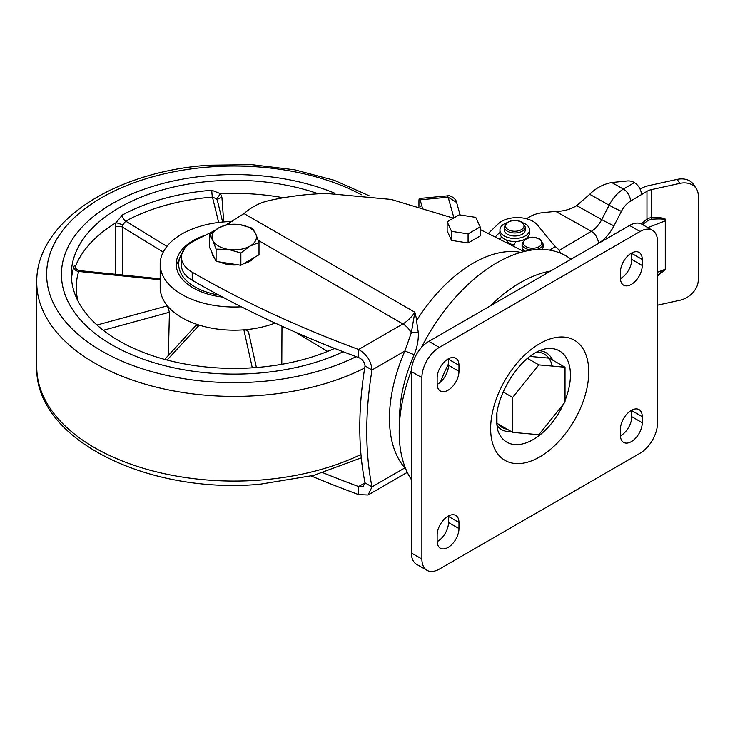 <?xml version="1.0" encoding="UTF-8"?>
<svg xmlns="http://www.w3.org/2000/svg" width="735" height="735" viewBox="0 0 735 735"><rect width="100%" height="100%" fill="white"/><g stroke="black" fill="none" stroke-linecap="round" stroke-linejoin="round"><path stroke-width="1.1" d="M571.067 259.244L570.535 258.849A138.235 79.812 120 0 0 496.933 262.744A138.235 79.812 120 0 0 421.394 347.591M411.444 370.247A138.235 79.812 120 0 0 399.188 432.042A138.235 79.812 120 0 0 411.407 479.633M512.653 432.364L538.838 434.697L565.022 402.128L565.022 367.215L538.838 364.882L512.653 397.451L512.653 432.364L496.97 423.305L496.943 413.3M520.821 252.371A120.963 69.843 120 0 0 416.515 320.736L418.298 332.532C418.61 340.02 417.214 347.398 414.108 354.674C404.498 376.972 399.647 398.122 399.555 418.142L399.601 421.375M530.036 356.429L549.339 358.165L565.022 367.215M426.989 570.323L416.515 564.278A24.687 14.25 -60 0 1 411.407 552.977L411.407 371.579A24.687 14.25 -60 0 1 428.854 341.343L629.592 225.452A24.687 14.25 -60 0 1 641.931 224.23L652.404 230.275A24.687 14.25 -60 0 1 657.513 241.576L657.513 422.974A24.687 14.25 -60 0 1 640.066 453.21L439.328 569.101A24.687 14.25 -60 0 1 426.989 570.323A24.687 14.25 -60 0 1 421.881 559.023L421.881 377.625A24.687 14.25 -60 0 1 439.328 347.389L640.066 231.507A24.687 14.25 -60 0 1 652.404 230.275M437.16 541.621A15.426 8.912 120 0 0 448.497 522.493L448.497 516.448A15.426 8.912 120 0 0 448.488 515.952M448.488 358.744A15.426 8.912 -60 0 1 448.497 359.231L448.497 365.277A15.426 8.912 -60 0 1 437.16 384.414M631.76 410.139A15.426 8.912 -60 0 1 631.769 410.635L631.769 416.681A15.426 8.912 -60 0 1 620.432 435.809M620.432 278.602A15.426 8.912 120 0 0 631.769 259.464L631.769 253.419A15.426 8.912 120 0 0 631.76 252.932M437.15 535.089L437.15 541.135A15.426 8.912 120 0 0 440.348 548.2A15.426 8.912 120 0 0 452.236 544.065A15.426 8.912 120 0 0 458.971 528.538L458.971 522.493A15.426 8.912 120 0 0 455.773 515.428A15.426 8.912 120 0 0 443.885 519.562A15.426 8.912 120 0 0 437.15 535.089M458.971 365.277L458.971 371.331A15.426 8.912 -60 0 1 452.236 386.849A15.426 8.912 -60 0 1 440.348 390.983A15.426 8.912 -60 0 1 437.15 383.927L437.15 377.873A15.426 8.912 -60 0 1 443.885 362.355A15.426 8.912 -60 0 1 455.773 358.221A15.426 8.912 -60 0 1 458.971 365.277L448.497 359.231M620.423 435.322L620.423 429.277A15.426 8.912 -60 0 1 627.157 413.75A15.426 8.912 -60 0 1 639.046 409.615A15.426 8.912 -60 0 1 642.243 416.681L642.243 422.726A15.426 8.912 -60 0 1 635.509 438.253A15.426 8.912 -60 0 1 623.62 442.387A15.426 8.912 -60 0 1 620.423 435.322M642.243 265.51L642.243 259.464A15.426 8.912 120 0 0 639.046 252.408A15.426 8.912 120 0 0 627.157 256.543A15.426 8.912 120 0 0 620.423 272.06L620.423 278.115A15.426 8.912 120 0 0 623.62 285.171A15.426 8.912 120 0 0 635.509 281.036A15.426 8.912 120 0 0 642.243 265.51L631.769 259.464M527.583 358.386L538.838 364.882M503.153 391.966L512.653 397.451M453.421 218.166L391.185 199.433L326.404 193.443C306.642 194.049 287.33 196.475 268.486 200.719C259.354 202.906 251.214 207.206 244.048 213.6L414.843 312.219L416.846 320.239M523.981 251.545L480.175 229.522M214.436 230.68L194.003 241.025A37.026 21.379 0 0 0 181.389 257.103L181.389 265.16A37.026 21.379 0 0 0 192.221 280.274A987.39 570.066 -0 0 0 358.616 357.55C362.465 359.286 364.606 362.079 365.029 365.938A349.704 201.914 120 0 0 365.029 482.84L363.145 486.432L358.616 486.542L358.616 494.6A987.39 570.066 0 0 1 311.291 475.986M244.048 213.6L226.196 224.726M323.051 472.77A987.39 570.066 0 0 0 358.616 486.542L365.029 482.84L372.002 486.873L368.079 494.986L358.616 494.6M365.029 365.938L372.002 369.971A349.704 201.914 120 0 0 372.002 486.873L404.884 467.892L405.472 468.25M358.616 357.55L358.616 349.483C366.719 354.169 371.184 360.995 372.002 369.971L404.884 350.99L414.108 354.674M181.389 257.103A37.026 21.379 0 0 0 192.221 272.207A987.39 570.066 -0 0 0 358.616 349.483L402.909 323.914A27.149 15.674 120 0 0 414.843 312.219L411.343 332.689L404.884 350.99A128.359 74.116 -60 0 0 404.884 467.892L405.187 467.515M258.316 240.428L402.909 323.914A17.282 9.978 60 0 1 411.343 332.689L418.298 332.532M254.531 257.369A22.215 12.826 180 0 1 243.248 263.883M237.947 264.811A22.215 12.826 180 0 1 228.475 264.554A22.215 12.826 180 0 1 220.05 262.037M214.556 258.123A22.215 12.826 180 0 1 212.029 252.684M259.005 242.504L259.005 254.788L240.869 265.262L216.09 261.43L209.447 247.116L209.447 234.832L212.773 240.363A22.215 12.826 180 0 1 218.516 227.979A22.215 12.826 180 0 1 239.977 224.662A22.215 12.826 180 0 1 255.688 233.73A22.215 12.826 180 0 1 249.937 246.115L259.005 242.504L255.688 233.73L252.371 228.19L239.977 224.662L227.593 224.359L218.516 227.979L209.447 234.832M228.475 249.441A22.215 12.826 180 0 1 212.773 240.363L216.09 249.137L228.475 249.441A22.215 12.826 0 0 0 249.937 246.115L240.869 252.969L228.475 249.441M216.09 261.43L216.09 249.137M240.869 265.262L240.869 252.969M257.222 373.205A172.789 99.758 0 0 0 343.217 351.743A172.789 99.758 0 0 1 257.222 373.205A172.789 99.758 0 0 1 61.437 274.33A172.789 99.758 0 0 0 257.222 373.205M335.059 193.314A172.789 99.758 0 0 0 211.23 175.463A172.789 99.758 0 0 0 61.437 274.33A172.789 99.758 0 0 1 211.23 175.463A172.789 99.758 0 0 1 335.059 193.314M283.342 197.752A162.922 94.062 0 0 0 220.555 193.709L221.942 197.605L223.716 221.933M115.294 274.256L115.331 227.161L116.084 222.668L122.332 215.033A162.922 94.062 180 0 1 211.79 190.236L220.555 193.709M318.411 193.801A162.922 94.062 0 0 0 212.544 181.113A162.922 94.062 0 0 0 71.304 274.33A162.922 94.062 0 0 0 255.909 367.555A162.922 94.062 0 0 0 334.636 348.408M275.147 323.069A74.051 42.759 180 0 1 244.084 329.813A74.051 42.759 180 0 1 243.873 329.822C246.721 329.794 248.347 330.961 248.77 333.322M232.141 221.52A74.051 42.759 0 0 0 224.377 221.878A74.051 42.759 0 0 0 160.175 264.26A74.051 42.759 0 0 0 241.392 306.807M160.175 264.26L160.175 287.431A74.051 42.759 0 0 0 167.378 305.833L169.427 312.237L103.267 330.281M164.695 359.397L195.62 325.798L199.249 325.118A74.051 42.759 180 0 1 167.378 305.833L96.992 325.026M167.102 360.04L199.249 325.118A74.051 42.759 0 0 0 243.873 329.822L252.289 367.812M205.754 235.081A58.01 33.488 0 0 0 176.216 264.26A58.01 33.488 0 0 0 222.54 297.059M116.084 222.668A162.922 94.062 0 0 0 75.604 265.978L76.164 269.065M71.497 278.868A162.922 94.062 180 0 1 73.822 266.934C74.52 264.857 75.108 264.536 75.604 265.978M168.361 355.409L169.427 312.237M281.799 364.294L281.983 326.184M217.33 200.232L222.641 222.025M217.431 200.839L216.696 198.854L212.47 197.09A157.979 91.213 0 0 0 125.722 221.143L122.8 224.882L122.525 227.152A4.934 2.536 -0 0 0 115.331 227.161M79.656 271.04L78.682 271.463A157.979 91.213 0 0 0 78.011 301.038M217.385 200.444A4.934 2.646 176 0 1 221.942 197.605M216.696 198.854L220.417 193.746M122.8 224.882L116.185 222.641M160.175 278.822L79.297 270.599C76.881 269.598 75.668 268.707 75.641 267.908L75.576 266.079M488.407 233.372L498.211 223.872A22.215 12.826 180 0 1 501.353 221.501A22.215 12.826 180 0 1 537.377 224.947L555.256 246.73A8.636 5.062 59.2 0 1 560.603 253.217M495.482 236.808A40.728 23.511 180 0 1 499.947 232.508M499.57 238.847A40.728 23.511 180 0 1 501.876 237.194M513.94 246.179A18.513 10.685 180 0 1 516.273 241.475M514.261 244.654A8.021 4.63 180 0 1 509.171 243.349A8.021 4.63 180 0 1 506.737 240.161M657.513 305.181L679.792 300.284A19.744 15.067 146.6 0 0 698.25 280.099L698.25 195.446A19.744 15.067 146.6 0 0 696.284 188.638A19.744 15.067 146.6 0 0 679.792 183.382L651.43 189.612A12.339 7.129 180 0 0 646.965 191.311L641.425 194.61A9.877 5.788 59.3 0 0 634.333 182.574L633.506 182.115A7.405 4.272 0 0 0 627.074 180.966L611.713 182.519C603.196 184.145 595.864 188.068 589.7 194.288L576.736 205.607C570.507 209.438 563.497 211.358 555.706 211.358L591.326 231.323L559.142 250.46M640.13 189.244L641.655 188.335A19.744 11.402 180 0 1 648.794 185.615L677.155 179.386A19.744 15.067 -33.4 0 1 693.647 184.641L696.284 188.638M647.82 227.629L665.267 220.877C666.204 219.048 661.573 218.516 651.366 219.287L647.801 220.619L642.546 224.588M657.513 275.175L665.267 269.249L665.267 220.877A2.471 1.424 -0 0 1 665.763 220.73C666.728 218.47 661.95 217.33 651.43 217.312L646.965 218.975L641.37 223.936M646.965 191.311L646.965 218.975A2.471 1.148 -129.5 0 0 647.801 220.619M651.43 189.612L651.43 217.312A2.471 1.001 -91.9 0 0 651.366 219.287M657.513 276.084L665.763 269.102L665.763 220.73M526.462 218.745L529.88 216.715A24.687 14.25 -0 0 1 543.33 212.608L555.706 211.358M418.941 206.379L418.941 201.611A7.405 0.956 -95.3 0 1 419.437 198.459A7.405 0.956 -95.3 0 1 420.117 199.791L422.221 207.353M456.619 202.474L448.148 197.191L447.459 195.859C450.252 194.729 456.361 199.056 456.619 202.474L460.092 214.951M420.117 206.719L420.117 205.837L420.383 206.801M506.424 222.88A14.81 8.554 0 0 0 499.947 229.954L499.947 232.977A14.81 8.554 0 0 0 504.283 239.022A14.81 8.554 0 0 0 520.426 240.869A14.81 8.554 0 0 0 529.567 232.977L529.567 229.954A14.81 8.554 0 0 0 525.231 223.899A14.81 8.554 0 0 0 523.09 222.88M499.947 229.954A14.81 8.554 0 0 0 504.283 235.999A14.81 8.554 0 0 0 520.426 237.846A14.81 8.554 0 0 0 529.567 229.954M536.284 249.569A10.492 6.055 0 0 0 543.064 243.91L539.903 239.16C531.938 235.421 525.994 237.001 522.08 243.91L522.08 246.932A10.492 6.055 0 0 0 525.148 251.214A10.492 6.055 0 0 0 525.203 251.241M542.118 249.441A10.492 6.055 0 0 0 543.064 246.932L543.064 243.91M504.265 226.922L504.265 229.954A10.492 6.055 0 0 0 507.343 234.235A10.492 6.055 0 0 0 518.772 235.549A10.492 6.055 0 0 0 525.249 229.954L525.249 226.922L522.089 222.181C514.123 218.433 508.179 220.022 504.265 226.922A10.492 6.055 0 0 0 507.168 231.112A10.492 6.055 0 0 0 507.343 231.213A10.492 6.055 0 0 0 518.772 232.526A10.492 6.055 0 0 0 525.249 226.922M475.747 217.376L459.228 214.822L447.137 221.805L451.556 231.341L468.076 233.895L480.175 226.913L475.747 217.376M451.556 231.341L451.556 240.409L447.137 230.873L447.137 221.805M451.556 240.409L468.076 242.963L468.076 233.895M468.076 242.963L480.175 235.981L480.175 226.913M563.515 403.993A52.672 30.411 -60 0 1 527.684 442.259A52.672 30.411 -60 0 1 497.861 430.572L496.437 421.431C495.225 396.395 520.003 354.242 544.993 348.941A52.672 30.411 -60 0 1 570.424 374.087A52.672 30.411 -60 0 1 570.433 375.043A52.672 30.411 -60 0 1 565.022 400.502M496.658 424.904A44.403 25.633 120 0 0 511.459 431.665M588.735 370.725A69.366 40.048 -60 0 1 540.785 456.297A69.366 40.048 -60 0 1 490.658 429.874A69.366 40.048 -60 0 1 538.608 344.302A69.366 40.048 -60 0 1 588.735 370.725M550.552 271.086A130.389 75.282 120 0 0 520.325 282.653A130.389 75.282 120 0 0 490.098 305.99M448.497 363.843A130.389 75.282 120 0 0 440.44 382.09M497.834 423.801A42.318 24.43 120 0 0 507.104 429.157M496.447 421.789A42.318 24.43 120 0 0 496.943 422.588M552.261 366.076A42.318 24.43 120 0 0 536.679 352.102M552.72 360.113A44.403 25.633 120 0 0 539.481 350.724M629.592 225.452L640.066 231.507M411.407 552.977L421.881 559.023M411.407 371.579L421.881 377.625M428.854 341.343L439.328 347.389M448.497 522.493L458.971 528.538M448.497 516.448L458.971 522.493M448.497 365.277L458.971 371.331M631.769 416.681L642.243 422.726M631.769 410.635L642.243 416.681M631.769 253.419L642.243 259.464M228.824 223.394L230.184 224.184M192.221 280.274L192.221 272.207M361.556 194.784A187.609 108.311 0 0 0 209.264 166.983A187.609 108.311 0 0 0 48.289 288.745A187.609 108.311 0 0 0 259.198 381.685A187.609 108.311 0 0 0 356.172 356.64M364.698 367.987A197.476 114.017 180 0 1 260.512 395.393A197.476 114.017 180 0 1 36.75 282.396C35.73 221.639 114.632 171.549 208.501 165.2L251.93 164.677L294.505 169.767L334.168 180.25L369.025 195.675M361.28 457.85L313.79 475.352L259.96 484.236C148.093 494.536 34.701 439.649 36.75 367.05A197.476 114.017 0 0 0 260.512 480.047A197.476 114.017 0 0 0 360.958 454.487M160.175 279.75L78.682 271.463A4.934 3.969 17.1 0 1 73.822 266.934M218.653 222.457L212.47 197.09A4.934 0.551 85.4 0 1 211.79 190.236M122.332 215.033A4.934 2.765 61.4 0 0 125.722 221.143L166.937 246.4M163.234 252.105L122.525 227.152L122.552 274.991M327.645 351.394L295.525 332.202M218.782 295.057A55.538 32.064 180 0 1 181.922 253.465M549.578 250.12L555.256 246.73M657.513 272.253L665.267 269.249A2.471 1.424 0 0 1 665.763 269.102M641.425 194.61L630.492 201.105A17.282 9.831 119.3 0 0 621.406 211.358A9.877 0.505 -152.8 0 1 609.131 205.184L601.708 219.609A19.744 11.236 -60.7 0 1 591.326 231.323A9.877 5.788 -120.7 0 1 598.409 243.358L592.787 246.703M621.406 211.358L613.982 225.783A9.877 0.505 -152.8 0 1 601.708 219.609L576.736 205.607M613.982 225.783A29.62 16.85 -60.7 0 1 598.409 243.358M677.155 179.386L679.792 183.382M634.333 182.574L623.409 189.07L611.713 182.519M630.492 201.105A9.877 5.788 -120.7 0 0 623.409 189.07A27.149 15.444 119.3 0 0 609.131 205.184L589.7 194.288M453.908 217.891L448.148 197.191L420.117 199.791M522.08 243.91A10.492 6.055 0 0 0 524.983 248.09A10.492 6.055 0 0 0 525.148 248.191A10.492 6.055 0 0 0 532.351 249.964M525.874 246.592A9.261 5.347 0 0 0 538.966 246.767A9.261 5.347 0 0 0 539.269 239.206A9.261 5.347 0 0 0 526.177 239.031A9.261 5.347 0 0 0 525.874 246.592M508.06 229.605A9.261 5.347 0 0 0 521.152 229.779A9.261 5.347 0 0 0 521.455 222.227A9.261 5.347 0 0 0 508.363 222.053A9.261 5.347 0 0 0 508.06 229.605M407.282 472.348L368.079 494.986M36.75 367.05L36.75 282.396M248.696 332.808L256.386 367.518M185 247.897L176.244 265.243M447.459 195.859L419.437 198.459M507.352 241.806L507.352 240.382"/></g></svg>

